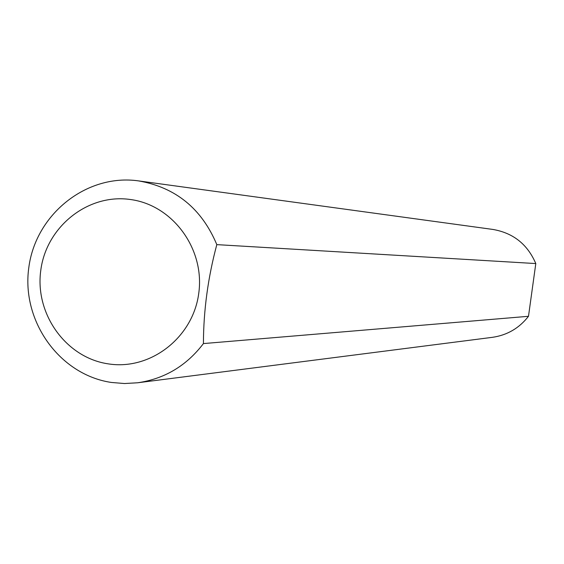 <?xml version="1.0" encoding="UTF-8"?>
<svg xmlns="http://www.w3.org/2000/svg" width="564" height="564" viewBox="0 0 564 564"><rect width="100%" height="100%" fill="white"/><g stroke="black" fill="none" stroke-linecap="round" stroke-linejoin="round"><path stroke-width="0.85" d="M108.239 363.865C150.369 370.64 193.071 337.624 198.754 293.287C205.063 249.034 172.718 204.986 130.326 199.501C88.026 193.353 46.29 226.657 40.777 270.36C34.644 313.972 66.016 357.738 108.239 363.865M203.421 343.582C186.465 365.817 164.533 378.881 137.637 382.78L124.503 383.534L111.411 382.455C59.636 374.856 21.277 321.226 28.778 267.822C35.518 214.32 86.581 173.444 138.511 180.889L138.518 180.889C175.601 187.354 201.701 208.602 216.816 244.628C207.975 277.58 203.512 310.56 203.421 343.582L528.489 316.298C519.225 328.17 507.212 335.178 492.45 337.321L137.637 382.78M216.816 244.628L535.8 263.564C527.559 244.36 513.268 232.981 492.922 229.442L492.915 229.442M528.489 316.298L535.8 263.564M138.518 180.889L492.922 229.442"/></g></svg>
